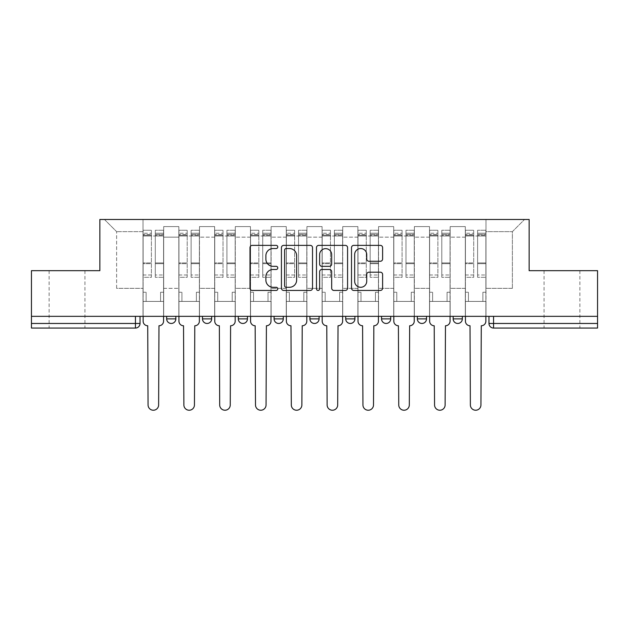 <?xml version="1.0" encoding="UTF-8"?>
<svg xmlns="http://www.w3.org/2000/svg" width="629" height="629" viewBox="0 0 629 629"><rect width="100%" height="100%" fill="white"/><g stroke="black" fill="none" stroke-linecap="round" stroke-linejoin="round"><path stroke-width="0.47" stroke-dasharray="3.15 2.36" d="M277.774 246.953A1.58 1.58 0 0 0 276.194 245.373L252.253 245.373A2.257 2.257 0 0 0 249.996 247.629L249.996 288.184A2.257 2.257 0 0 0 252.253 290.441L276.194 290.441A1.58 1.58 0 0 0 277.774 288.86A1.58 1.58 0 0 0 276.194 287.288L273.096 287.288A7.21 7.21 0 0 1 265.886 280.078L265.886 276.697A7.21 7.21 0 0 1 273.096 269.487L276.194 269.487A1.58 1.58 0 0 0 277.774 267.907A1.58 1.58 0 0 0 276.194 266.334L273.096 266.334A7.21 7.21 0 0 1 265.886 259.117L265.886 255.744A7.21 7.21 0 0 1 273.096 248.534L276.194 248.534A1.58 1.58 0 0 0 277.774 246.953M561.964 328.055L579.875 328.055L561.964 328.055M561.964 270.667L579.875 270.667L561.964 270.667M67.036 328.055L49.125 328.055L67.036 328.055M67.036 270.667L49.125 270.667L67.036 270.667M453.155 316.348L462.339 316.348L453.155 316.348L453.155 318.872A4.592 4.592 0 0 0 457.747 323.463A4.592 4.592 0 0 0 462.339 318.872L453.155 318.872M417.341 316.348L426.525 316.348L426.525 318.872A4.592 4.592 0 0 1 421.933 323.463A4.592 4.592 0 0 1 417.341 318.872L417.341 316.348L426.525 316.348M381.536 316.348L390.711 316.348L390.711 318.872A4.592 4.592 0 0 1 386.12 323.463A4.592 4.592 0 0 1 381.536 318.872L381.536 316.348L390.711 316.348M354.905 316.348L345.722 316.348L354.905 316.348L354.905 318.872L345.722 318.872A4.592 4.592 0 0 0 350.314 323.463M345.722 316.348L345.722 318.872M319.092 316.348L309.908 316.348L319.092 316.348L319.092 318.872A4.592 4.592 0 0 1 314.5 323.463A4.592 4.592 0 0 0 319.092 318.872L309.908 318.872M274.095 316.348L283.278 316.348L274.095 316.348L274.095 318.872A4.592 4.592 0 0 0 278.686 323.463M238.289 316.348L247.464 316.348L238.289 316.348M202.475 316.348L211.659 316.348L202.475 316.348M166.661 316.348L175.845 316.348L166.661 316.348M488.969 316.348L488.969 323.463A4.592 4.592 0 0 0 493.561 328.055L597.55 328.055L597.55 323.463L488.969 323.463A4.592 4.592 0 0 0 493.561 328.055L493.561 316.348L488.969 316.348L597.55 316.348L597.55 323.463M597.55 316.348L31.45 316.348L31.45 270.667L99.862 270.667L99.862 219.474L529.138 219.474L529.138 270.667L597.55 270.667L597.55 316.348L493.561 316.348M140.031 316.348L140.031 323.463L31.45 323.463L31.45 328.055L135.439 328.055L135.439 316.348L140.031 316.348L31.45 316.348L31.45 323.463M163.682 237.149L163.682 288.341L163.682 237.149L178.833 237.149L178.833 226.589L178.833 288.341L178.833 237.149L163.682 237.149M163.682 316.348L163.682 226.589L178.833 226.589L163.682 226.589L163.682 316.348L163.682 301.425L143.019 301.425L163.682 301.425L163.682 316.348L143.019 316.348L143.019 219.474L485.981 219.474L104.453 219.474L143.019 219.474L143.019 288.341L143.019 231.637L116.617 231.637L143.019 231.637L143.019 219.474L143.019 316.348L143.019 301.425L143.019 316.348L163.682 316.348M178.833 316.348L178.833 226.589L163.682 226.589L178.833 226.589L178.833 316.348L178.833 301.425L199.487 301.425L178.833 301.425L178.833 316.348L199.487 316.348L199.487 226.589L199.487 237.149L199.487 226.589L214.638 226.589L214.638 237.149L214.638 226.589L199.487 226.589L199.487 316.348L199.487 301.425L199.487 316.348L178.833 316.348M199.487 288.341L199.487 237.149L199.487 288.341L214.638 288.341L214.638 237.149L214.638 288.341L199.487 288.341M214.638 316.348L214.638 226.589L199.487 226.589L214.638 226.589L214.638 316.348L214.638 301.425L235.301 301.425L214.638 301.425L214.638 316.348L235.301 316.348L235.301 226.589L235.301 237.149L235.301 226.589L250.452 226.589L250.452 237.149L250.452 226.589L235.301 226.589L235.301 316.348L235.301 301.425L235.301 316.348L214.638 316.348M235.301 288.341L235.301 237.149L235.301 288.341L250.452 288.341L250.452 237.149L250.452 288.341L235.301 288.341M250.452 316.348L250.452 226.589L235.301 226.589L250.452 226.589L250.452 316.348L250.452 301.425L271.115 301.425L250.452 301.425L250.452 316.348L271.115 316.348L271.115 226.589L271.115 237.149L271.115 226.589L286.266 226.589L286.266 237.149L286.266 226.589L271.115 226.589L271.115 316.348L271.115 301.425L271.115 316.348L250.452 316.348M271.115 288.341L271.115 237.149L271.115 288.341L286.266 288.341L286.266 237.149L286.266 288.341L271.115 288.341M286.266 316.348L286.266 226.589L271.115 226.589L286.266 226.589L286.266 316.348L286.266 301.425L306.921 301.425L286.266 301.425L286.266 316.348L306.921 316.348L306.921 226.589L306.921 237.149L306.921 226.589L322.079 226.589L322.079 237.149L322.079 226.589L306.921 226.589L306.921 316.348L306.921 301.425L306.921 316.348L286.266 316.348M306.921 288.341L306.921 237.149L306.921 288.341L322.079 288.341L322.079 237.149L322.079 288.341L306.921 288.341M322.079 316.348L322.079 226.589L306.921 226.589L322.079 226.589L322.079 316.348L322.079 301.425L342.734 301.425L322.079 301.425L322.079 316.348L342.734 316.348L342.734 226.589L342.734 237.149L342.734 226.589L357.885 226.589L357.885 237.149L357.885 226.589L342.734 226.589L342.734 316.348L342.734 301.425L342.734 316.348L322.079 316.348M342.734 288.341L342.734 237.149L342.734 288.341L357.885 288.341L357.885 237.149L357.885 288.341L342.734 288.341M357.885 316.348L357.885 226.589L342.734 226.589L357.885 226.589L357.885 316.348L357.885 301.425L378.548 301.425L357.885 301.425L357.885 316.348L378.548 316.348L378.548 226.589L378.548 237.149L378.548 226.589L393.699 226.589L393.699 237.149L393.699 226.589L378.548 226.589L378.548 316.348L378.548 301.425L378.548 316.348L357.885 316.348M378.548 288.341L378.548 237.149L378.548 288.341L393.699 288.341L393.699 237.149L393.699 288.341L378.548 288.341M393.699 316.348L393.699 226.589L378.548 226.589L393.699 226.589L393.699 316.348L393.699 301.425L414.362 301.425L393.699 301.425L393.699 316.348L414.362 316.348L414.362 226.589L414.362 237.149L414.362 226.589L429.513 226.589L429.513 237.149L429.513 226.589L414.362 226.589L414.362 316.348L414.362 301.425L414.362 316.348L393.699 316.348M414.362 288.341L414.362 237.149L414.362 288.341L429.513 288.341L429.513 237.149L429.513 288.341L414.362 288.341M429.513 316.348L429.513 226.589L414.362 226.589L429.513 226.589L429.513 316.348L429.513 301.425L450.167 301.425L429.513 301.425L429.513 316.348L450.167 316.348L450.167 226.589L450.167 237.149L450.167 226.589L465.318 226.589L465.318 237.149L465.318 226.589L450.167 226.589L450.167 316.348L450.167 301.425L450.167 316.348L429.513 316.348M450.167 288.341L450.167 237.149L450.167 288.341L465.318 288.341L465.318 237.149L465.318 288.341L450.167 288.341M465.318 316.348L465.318 226.589L450.167 226.589L465.318 226.589L465.318 316.348L465.318 301.425L485.981 301.425L465.318 301.425L465.318 316.348L485.981 316.348L485.981 219.474L524.547 219.474L485.981 219.474L485.981 231.637L512.383 231.637L485.981 231.637L485.981 288.341L485.981 219.474L485.981 316.348L465.318 316.348L485.981 316.348L485.981 301.425L485.981 316.348L465.318 316.348M163.682 288.341L178.833 288.341L163.682 288.341M116.617 288.341L116.617 231.637L116.617 288.341L143.019 288.341L116.617 288.341M512.383 288.341L512.383 231.637L524.547 219.474L512.383 231.637L512.383 288.341L485.981 288.341L512.383 288.341M31.45 316.348L135.439 316.348M247.464 318.872A4.592 4.592 0 0 1 242.88 323.463A4.592 4.592 0 0 1 238.289 318.872L247.464 318.872A4.592 4.592 0 0 1 242.88 323.463M104.453 219.474L116.617 231.637L104.453 219.474M312.527 288.184L312.527 247.629A2.257 2.257 0 0 0 310.278 245.373L283.687 245.373A2.257 2.257 0 0 0 281.43 247.629L281.43 288.184A2.257 2.257 0 0 0 283.687 290.441L310.278 290.441A2.257 2.257 0 0 0 312.527 288.184M286.164 248.534A1.58 1.58 0 0 0 284.591 250.106L284.591 285.708A1.58 1.58 0 0 0 286.164 287.288L289.434 287.288A7.21 7.21 0 0 0 296.644 280.078L296.644 255.744A7.21 7.21 0 0 0 289.434 248.534L286.164 248.534M318.722 245.373L345.313 245.373A2.257 2.257 0 0 1 347.57 247.629L347.57 288.184A2.257 2.257 0 0 1 345.313 290.441L333.936 290.441A2.257 2.257 0 0 1 331.68 288.184L331.68 271.736A2.257 2.257 0 0 0 329.431 269.487L321.883 269.487A2.257 2.257 0 0 0 319.626 271.736L319.626 288.86A1.58 1.58 0 0 1 318.046 290.441A1.58 1.58 0 0 1 316.473 288.86L316.473 247.629A2.257 2.257 0 0 1 318.722 245.373M331.68 254.666A6.031 6.031 0 0 0 325.657 248.644A6.031 6.031 0 0 0 319.626 254.666L319.626 264.078A2.257 2.257 0 0 0 321.883 266.334L329.431 266.334A2.257 2.257 0 0 0 331.68 264.078L331.68 254.666M368.971 261.263L380.356 261.263A2.257 2.257 0 0 0 382.605 259.006L382.605 247.629A2.257 2.257 0 0 0 380.356 245.373L353.765 245.373A2.257 2.257 0 0 0 351.509 247.629L351.509 288.184A2.257 2.257 0 0 0 353.765 290.441L380.356 290.441A2.257 2.257 0 0 0 382.605 288.184L382.605 274.441A2.257 2.257 0 0 0 380.356 272.192L368.971 272.192A2.257 2.257 0 0 0 366.723 274.441L366.723 281.257A6.031 6.031 0 0 1 360.692 287.288A6.031 6.031 0 0 1 354.662 281.257L354.662 254.556A6.031 6.031 0 0 1 360.692 248.534A6.031 6.031 0 0 1 366.723 254.556L366.723 259.006A2.257 2.257 0 0 0 368.971 261.263M163.564 321.167L163.564 301.425L160.576 301.425L160.576 292.241L160.576 301.425L160.576 292.241L160.576 301.425L163.564 301.425L163.564 292.241L160.576 292.241L163.564 292.241L160.576 292.241L163.564 292.241L163.564 236.001L163.564 316.348L163.564 301.425L160.576 301.425L163.564 301.425L163.564 233.241L163.564 274.983L155.3 274.983L163.564 274.983L163.564 277.318L163.564 230.261L163.564 321.167A4.592 4.592 0 0 1 158.972 325.759A4.592 4.592 0 0 0 163.564 321.167A4.592 4.592 0 0 1 158.972 325.759L158.626 404.958A5.284 5.284 0 0 1 153.35 410.234A5.284 5.284 0 0 1 148.067 404.958A5.284 5.284 0 0 0 153.35 410.234A5.284 5.284 0 0 0 158.626 404.958A5.284 5.284 0 0 1 153.35 410.234A5.284 5.284 0 0 1 148.067 404.958L147.721 325.759A4.592 4.592 0 0 1 143.129 321.167A4.592 4.592 0 0 0 147.721 325.759A4.592 4.592 0 0 1 143.129 321.167L143.129 301.425L146.117 301.425L143.129 301.425L143.129 316.348L143.129 233.241L143.129 274.983L151.392 274.983L151.392 263.693L143.129 263.693L143.129 277.318L151.392 277.318L151.392 230.261L151.392 236.001L155.3 236.001L143.129 236.001L143.129 321.167M155.3 235.277L155.3 233.241L155.3 236.001L163.564 236.001L163.564 233.241L163.564 277.318L155.3 277.318L163.564 277.318L163.564 230.261L163.564 236.001L155.3 236.001L163.564 236.001L155.3 236.001L155.3 230.261L155.3 236.001L155.3 233.241L163.564 233.241L155.3 233.241L155.3 263.693L163.564 263.693L155.3 263.693L155.3 277.318L155.3 230.261L163.564 230.261L155.3 230.261L155.3 234.491L163.564 234.491L155.3 234.491L155.3 262.906L163.564 262.906L155.3 262.906L155.3 277.318L155.3 235.277L163.564 235.277L155.3 235.277M143.129 292.241L143.129 233.241L143.129 263.693L151.392 263.693L151.392 233.241L151.392 236.001L143.129 236.001L151.392 236.001L151.392 233.241L143.129 233.241L151.392 233.241L151.392 277.318L143.129 277.318L143.129 230.261L143.129 236.001L151.392 236.001L151.392 230.261L143.129 230.261L143.129 301.425L146.117 301.425L146.117 292.241L143.129 292.241L146.117 292.241L143.129 292.241L146.117 292.241L146.117 301.425L146.117 292.241L146.117 301.425L143.129 301.425L143.129 292.241M148.067 404.958L147.721 325.759M151.392 274.983L143.129 274.983L143.129 277.318L143.129 230.261L151.392 230.261L151.392 234.491L143.129 234.491L151.392 234.491L151.392 262.906L143.129 262.906L151.392 262.906L151.392 274.983M158.972 325.759L158.626 404.958M199.377 321.167L199.377 301.425L196.39 301.425L196.39 292.241L196.39 301.425L196.39 292.241L196.39 301.425L199.377 301.425L199.377 292.241L196.39 292.241L199.377 292.241L196.39 292.241L199.377 292.241L199.377 236.001L199.377 316.348L199.377 301.425L196.39 301.425L199.377 301.425L199.377 233.241L199.377 274.983L191.114 274.983L199.377 274.983L199.377 277.318L199.377 230.261L199.377 321.167A4.592 4.592 0 0 1 194.786 325.759A4.592 4.592 0 0 0 199.377 321.167A4.592 4.592 0 0 1 194.786 325.759L194.44 404.958A5.284 5.284 0 0 1 189.156 410.234A5.284 5.284 0 0 1 183.88 404.958A5.284 5.284 0 0 0 189.156 410.234A5.284 5.284 0 0 0 194.44 404.958A5.284 5.284 0 0 1 189.156 410.234A5.284 5.284 0 0 1 183.88 404.958L183.534 325.759A4.592 4.592 0 0 1 178.943 321.167A4.592 4.592 0 0 0 183.534 325.759A4.592 4.592 0 0 1 178.943 321.167L178.943 301.425L181.93 301.425L178.943 301.425L178.943 316.348L178.943 233.241L178.943 274.983L187.206 274.983L187.206 263.693L178.943 263.693L178.943 277.318L187.206 277.318L187.206 230.261L187.206 236.001L191.114 236.001L178.943 236.001L178.943 321.167M191.114 235.277L191.114 233.241L191.114 236.001L199.377 236.001L199.377 233.241L199.377 277.318L191.114 277.318L199.377 277.318L199.377 230.261L199.377 236.001L191.114 236.001L199.377 236.001L191.114 236.001L191.114 230.261L191.114 236.001L191.114 233.241L199.377 233.241L191.114 233.241L191.114 263.693L199.377 263.693L191.114 263.693L191.114 277.318L191.114 230.261L199.377 230.261L191.114 230.261L191.114 234.491L199.377 234.491L191.114 234.491L191.114 262.906L199.377 262.906L191.114 262.906L191.114 277.318L191.114 235.277L199.377 235.277L191.114 235.277M178.943 292.241L178.943 233.241L178.943 263.693L187.206 263.693L187.206 233.241L187.206 236.001L178.943 236.001L187.206 236.001L187.206 233.241L178.943 233.241L187.206 233.241L187.206 277.318L178.943 277.318L178.943 230.261L178.943 236.001L187.206 236.001L187.206 230.261L178.943 230.261L178.943 301.425L181.93 301.425L181.93 292.241L178.943 292.241L181.93 292.241L178.943 292.241L181.93 292.241L181.93 301.425L181.93 292.241L181.93 301.425L178.943 301.425L178.943 292.241M235.183 321.167L235.183 301.425L232.203 301.425L232.203 292.241L232.203 301.425L232.203 292.241L232.203 301.425L235.183 301.425L235.183 292.241L232.203 292.241L235.183 292.241L232.203 292.241L235.183 292.241L235.183 236.001L235.183 316.348L235.183 301.425L232.203 301.425L235.183 301.425L235.183 233.241L235.183 274.983L226.92 274.983L235.183 274.983L235.183 277.318L235.183 230.261L235.183 321.167A4.592 4.592 0 0 1 230.591 325.759A4.592 4.592 0 0 0 235.183 321.167A4.592 4.592 0 0 1 230.591 325.759L230.253 404.958A5.284 5.284 0 0 1 224.97 410.234A5.284 5.284 0 0 1 219.694 404.958A5.284 5.284 0 0 0 224.97 410.234A5.284 5.284 0 0 0 230.253 404.958A5.284 5.284 0 0 1 224.97 410.234A5.284 5.284 0 0 1 219.694 404.958L219.348 325.759A4.592 4.592 0 0 1 214.756 321.167A4.592 4.592 0 0 0 219.348 325.759A4.592 4.592 0 0 1 214.756 321.167L214.756 301.425L217.736 301.425L214.756 301.425L214.756 316.348L214.756 233.241L214.756 274.983L223.02 274.983L223.02 263.693L214.756 263.693L214.756 277.318L223.02 277.318L223.02 230.261L223.02 236.001L226.92 236.001L214.756 236.001L214.756 321.167M226.92 235.277L226.92 233.241L226.92 236.001L235.183 236.001L235.183 233.241L235.183 277.318L226.92 277.318L235.183 277.318L235.183 230.261L235.183 236.001L226.92 236.001L235.183 236.001L226.92 236.001L226.92 230.261L226.92 236.001L226.92 233.241L235.183 233.241L226.92 233.241L226.92 263.693L235.183 263.693L226.92 263.693L226.92 277.318L226.92 230.261L235.183 230.261L226.92 230.261L226.92 234.491L235.183 234.491L226.92 234.491L226.92 262.906L235.183 262.906L226.92 262.906L226.92 277.318L226.92 235.277L235.183 235.277L226.92 235.277M214.756 292.241L214.756 233.241L214.756 263.693L223.02 263.693L223.02 233.241L223.02 236.001L214.756 236.001L223.02 236.001L223.02 233.241L214.756 233.241L223.02 233.241L223.02 277.318L214.756 277.318L214.756 230.261L214.756 236.001L223.02 236.001L223.02 230.261L214.756 230.261L214.756 301.425L217.736 301.425L217.736 292.241L214.756 292.241L217.736 292.241L214.756 292.241L217.736 292.241L217.736 301.425L217.736 292.241L217.736 301.425L214.756 301.425L214.756 292.241M183.88 404.958L183.534 325.759M187.206 274.983L178.943 274.983L178.943 277.318L178.943 230.261L187.206 230.261L187.206 234.491L178.943 234.491L187.206 234.491L187.206 262.906L178.943 262.906L187.206 262.906L187.206 274.983M194.786 325.759L194.44 404.958M219.694 404.958L219.348 325.759M223.02 274.983L214.756 274.983L214.756 277.318L214.756 230.261L223.02 230.261L223.02 234.491L214.756 234.491L223.02 234.491L223.02 262.906L214.756 262.906L223.02 262.906L223.02 274.983M230.591 325.759L230.253 404.958M270.997 321.167L270.997 301.425L268.017 301.425L268.017 292.241L268.017 301.425L268.017 292.241L268.017 301.425L270.997 301.425L270.997 292.241L268.017 292.241L270.997 292.241L268.017 292.241L270.997 292.241L270.997 236.001L270.997 316.348L270.997 301.425L268.017 301.425L270.997 301.425L270.997 233.241L270.997 274.983L262.733 274.983L270.997 274.983L270.997 277.318L270.997 230.261L270.997 321.167A4.592 4.592 0 0 1 266.405 325.759A4.592 4.592 0 0 0 270.997 321.167A4.592 4.592 0 0 1 266.405 325.759L266.059 404.958A5.284 5.284 0 0 1 260.783 410.234A5.284 5.284 0 0 1 255.5 404.958A5.284 5.284 0 0 0 260.783 410.234A5.284 5.284 0 0 0 266.059 404.958A5.284 5.284 0 0 1 260.783 410.234A5.284 5.284 0 0 1 255.5 404.958L255.162 325.759A4.592 4.592 0 0 1 250.57 321.167A4.592 4.592 0 0 0 255.162 325.759A4.592 4.592 0 0 1 250.57 321.167L250.57 301.425L253.55 301.425L250.57 301.425L250.57 316.348L250.57 233.241L250.57 274.983L258.834 274.983L258.834 263.693L250.57 263.693L250.57 277.318L258.834 277.318L258.834 230.261L258.834 236.001L262.733 236.001L250.57 236.001L250.57 321.167M262.733 235.277L262.733 233.241L262.733 236.001L270.997 236.001L270.997 233.241L270.997 277.318L262.733 277.318L270.997 277.318L270.997 230.261L270.997 236.001L262.733 236.001L270.997 236.001L262.733 236.001L262.733 230.261L262.733 236.001L262.733 233.241L270.997 233.241L262.733 233.241L262.733 263.693L270.997 263.693L262.733 263.693L262.733 277.318L262.733 230.261L270.997 230.261L262.733 230.261L262.733 234.491L270.997 234.491L262.733 234.491L262.733 262.906L270.997 262.906L262.733 262.906L262.733 277.318L262.733 235.277L270.997 235.277L262.733 235.277M250.57 292.241L250.57 233.241L250.57 263.693L258.834 263.693L258.834 233.241L258.834 236.001L250.57 236.001L258.834 236.001L258.834 233.241L250.57 233.241L258.834 233.241L258.834 277.318L250.57 277.318L250.57 230.261L250.57 236.001L258.834 236.001L258.834 230.261L250.57 230.261L250.57 301.425L253.55 301.425L253.55 292.241L250.57 292.241L253.55 292.241L250.57 292.241L253.55 292.241L253.55 301.425L253.55 292.241L253.55 301.425L250.57 301.425L250.57 292.241M306.81 321.167L306.81 301.425L303.823 301.425L303.823 292.241L303.823 301.425L303.823 292.241L303.823 301.425L306.81 301.425L306.81 292.241L303.823 292.241L306.81 292.241L303.823 292.241L306.81 292.241L306.81 236.001L306.81 316.348L306.81 301.425L303.823 301.425L306.81 301.425L306.81 233.241L306.81 274.983L298.547 274.983L306.81 274.983L306.81 277.318L306.81 230.261L306.81 321.167A4.592 4.592 0 0 1 302.219 325.759A4.592 4.592 0 0 0 306.81 321.167A4.592 4.592 0 0 1 302.219 325.759L301.873 404.958A5.284 5.284 0 0 1 296.597 410.234A5.284 5.284 0 0 1 291.313 404.958A5.284 5.284 0 0 0 296.597 410.234A5.284 5.284 0 0 0 301.873 404.958A5.284 5.284 0 0 1 296.597 410.234A5.284 5.284 0 0 1 291.313 404.958L290.968 325.759A4.592 4.592 0 0 1 286.376 321.167A4.592 4.592 0 0 0 290.968 325.759A4.592 4.592 0 0 1 286.376 321.167L286.376 301.425L289.364 301.425L286.376 301.425L286.376 316.348L286.376 233.241L286.376 274.983L294.639 274.983L294.639 263.693L286.376 263.693L286.376 277.318L294.639 277.318L294.639 230.261L294.639 236.001L298.547 236.001L286.376 236.001L286.376 321.167M298.547 235.277L298.547 233.241L298.547 236.001L306.81 236.001L306.81 233.241L306.81 277.318L298.547 277.318L306.81 277.318L306.81 230.261L306.81 236.001L298.547 236.001L306.81 236.001L298.547 236.001L298.547 230.261L298.547 236.001L298.547 233.241L306.81 233.241L298.547 233.241L298.547 263.693L306.81 263.693L298.547 263.693L298.547 277.318L298.547 230.261L306.81 230.261L298.547 230.261L298.547 234.491L306.81 234.491L298.547 234.491L298.547 262.906L306.81 262.906L298.547 262.906L298.547 277.318L298.547 235.277L306.81 235.277L298.547 235.277M286.376 292.241L286.376 233.241L286.376 263.693L294.639 263.693L294.639 233.241L294.639 236.001L286.376 236.001L294.639 236.001L294.639 233.241L286.376 233.241L294.639 233.241L294.639 277.318L286.376 277.318L286.376 230.261L286.376 236.001L294.639 236.001L294.639 230.261L286.376 230.261L286.376 301.425L289.364 301.425L289.364 292.241L286.376 292.241L289.364 292.241L286.376 292.241L289.364 292.241L289.364 301.425L289.364 292.241L289.364 301.425L286.376 301.425L286.376 292.241M342.624 321.167L342.624 301.425L339.636 301.425L339.636 292.241L339.636 301.425L339.636 292.241L339.636 301.425L342.624 301.425L342.624 292.241L339.636 292.241L342.624 292.241L339.636 292.241L342.624 292.241L342.624 236.001L342.624 316.348L342.624 301.425L339.636 301.425L342.624 301.425L342.624 233.241L342.624 274.983L334.361 274.983L342.624 274.983L342.624 277.318L342.624 230.261L342.624 321.167A4.592 4.592 0 0 1 338.032 325.759A4.592 4.592 0 0 0 342.624 321.167A4.592 4.592 0 0 1 338.032 325.759L337.687 404.958A5.284 5.284 0 0 1 332.403 410.234A5.284 5.284 0 0 1 327.127 404.958A5.284 5.284 0 0 0 332.403 410.234A5.284 5.284 0 0 0 337.687 404.958A5.284 5.284 0 0 1 332.403 410.234A5.284 5.284 0 0 1 327.127 404.958L326.781 325.759A4.592 4.592 0 0 1 322.19 321.167A4.592 4.592 0 0 0 326.781 325.759A4.592 4.592 0 0 1 322.19 321.167L322.19 301.425L325.177 301.425L322.19 301.425L322.19 316.348L322.19 233.241L322.19 274.983L330.453 274.983L330.453 263.693L322.19 263.693L322.19 277.318L330.453 277.318L330.453 230.261L330.453 236.001L334.361 236.001L322.19 236.001L322.19 321.167M334.361 235.277L334.361 233.241L334.361 236.001L342.624 236.001L342.624 233.241L342.624 277.318L334.361 277.318L342.624 277.318L342.624 230.261L342.624 236.001L334.361 236.001L342.624 236.001L334.361 236.001L334.361 230.261L334.361 236.001L334.361 233.241L342.624 233.241L334.361 233.241L334.361 263.693L342.624 263.693L334.361 263.693L334.361 277.318L334.361 230.261L342.624 230.261L334.361 230.261L334.361 234.491L342.624 234.491L334.361 234.491L334.361 262.906L342.624 262.906L334.361 262.906L334.361 277.318L334.361 235.277L342.624 235.277L334.361 235.277M322.19 292.241L322.19 233.241L322.19 263.693L330.453 263.693L330.453 233.241L330.453 236.001L322.19 236.001L330.453 236.001L330.453 233.241L322.19 233.241L330.453 233.241L330.453 277.318L322.19 277.318L322.19 230.261L322.19 236.001L330.453 236.001L330.453 230.261L322.19 230.261L322.19 301.425L325.177 301.425L325.177 292.241L322.19 292.241L325.177 292.241L322.19 292.241L325.177 292.241L325.177 301.425L325.177 292.241L325.177 301.425L322.19 301.425L322.19 292.241M255.5 404.958L255.162 325.759M258.834 274.983L250.57 274.983L250.57 277.318L250.57 230.261L258.834 230.261L258.834 234.491L250.57 234.491L258.834 234.491L258.834 262.906L250.57 262.906L258.834 262.906L258.834 274.983M266.405 325.759L266.059 404.958M291.313 404.958L290.968 325.759M294.639 274.983L286.376 274.983L286.376 277.318L286.376 230.261L294.639 230.261L294.639 234.491L286.376 234.491L294.639 234.491L294.639 262.906L286.376 262.906L294.639 262.906L294.639 274.983M302.219 325.759L301.873 404.958M327.127 404.958L326.781 325.759M330.453 274.983L322.19 274.983L322.19 277.318L322.19 230.261L330.453 230.261L330.453 234.491L322.19 234.491L330.453 234.491L330.453 262.906L322.19 262.906L330.453 262.906L330.453 274.983M338.032 325.759L337.687 404.958M378.43 321.167L378.43 301.425L375.45 301.425L375.45 292.241L375.45 301.425L375.45 292.241L375.45 301.425L378.43 301.425L378.43 292.241L375.45 292.241L378.43 292.241L375.45 292.241L378.43 292.241L378.43 236.001L378.43 316.348L378.43 301.425L375.45 301.425L378.43 301.425L378.43 233.241L378.43 274.983L370.166 274.983L378.43 274.983L378.43 277.318L378.43 230.261L378.43 321.167A4.592 4.592 0 0 1 373.838 325.759A4.592 4.592 0 0 0 378.43 321.167A4.592 4.592 0 0 1 373.838 325.759L373.5 404.958A5.284 5.284 0 0 1 368.217 410.234A5.284 5.284 0 0 1 362.941 404.958A5.284 5.284 0 0 0 368.217 410.234A5.284 5.284 0 0 0 373.5 404.958A5.284 5.284 0 0 1 368.217 410.234A5.284 5.284 0 0 1 362.941 404.958L362.595 325.759A4.592 4.592 0 0 1 358.003 321.167A4.592 4.592 0 0 0 362.595 325.759A4.592 4.592 0 0 1 358.003 321.167L358.003 301.425L360.983 301.425L358.003 301.425L358.003 316.348L358.003 233.241L358.003 274.983L366.267 274.983L366.267 263.693L358.003 263.693L358.003 277.318L366.267 277.318L366.267 230.261L366.267 236.001L370.166 236.001L358.003 236.001L358.003 321.167M370.166 235.277L370.166 233.241L370.166 236.001L378.43 236.001L378.43 233.241L378.43 277.318L370.166 277.318L378.43 277.318L378.43 230.261L378.43 236.001L370.166 236.001L378.43 236.001L370.166 236.001L370.166 230.261L370.166 236.001L370.166 233.241L378.43 233.241L370.166 233.241L370.166 263.693L378.43 263.693L370.166 263.693L370.166 277.318L370.166 230.261L378.43 230.261L370.166 230.261L370.166 234.491L378.43 234.491L370.166 234.491L370.166 262.906L378.43 262.906L370.166 262.906L370.166 277.318L370.166 235.277L378.43 235.277L370.166 235.277M358.003 292.241L358.003 233.241L358.003 263.693L366.267 263.693L366.267 233.241L366.267 236.001L358.003 236.001L366.267 236.001L366.267 233.241L358.003 233.241L366.267 233.241L366.267 277.318L358.003 277.318L358.003 230.261L358.003 236.001L366.267 236.001L366.267 230.261L358.003 230.261L358.003 301.425L360.983 301.425L360.983 292.241L358.003 292.241L360.983 292.241L358.003 292.241L360.983 292.241L360.983 301.425L360.983 292.241L360.983 301.425L358.003 301.425L358.003 292.241M362.941 404.958L362.595 325.759M366.267 274.983L358.003 274.983L358.003 277.318L358.003 230.261L366.267 230.261L366.267 234.491L358.003 234.491L366.267 234.491L366.267 262.906L358.003 262.906L366.267 262.906L366.267 274.983M373.838 325.759L373.5 404.958M414.244 321.167L414.244 301.425L411.264 301.425L411.264 292.241L411.264 301.425L411.264 292.241L411.264 301.425L414.244 301.425L414.244 292.241L411.264 292.241L414.244 292.241L411.264 292.241L414.244 292.241L414.244 236.001L414.244 316.348L414.244 301.425L411.264 301.425L414.244 301.425L414.244 233.241L414.244 274.983L405.98 274.983L414.244 274.983L414.244 277.318L414.244 230.261L414.244 321.167A4.592 4.592 0 0 1 409.652 325.759A4.592 4.592 0 0 0 414.244 321.167A4.592 4.592 0 0 1 409.652 325.759L409.306 404.958A5.284 5.284 0 0 1 404.03 410.234A5.284 5.284 0 0 1 398.747 404.958A5.284 5.284 0 0 0 404.03 410.234A5.284 5.284 0 0 0 409.306 404.958A5.284 5.284 0 0 1 404.03 410.234A5.284 5.284 0 0 1 398.747 404.958L398.409 325.759A4.592 4.592 0 0 1 393.817 321.167A4.592 4.592 0 0 0 398.409 325.759A4.592 4.592 0 0 1 393.817 321.167L393.817 301.425L396.797 301.425L393.817 301.425L393.817 316.348L393.817 233.241L393.817 274.983L402.08 274.983L402.08 263.693L393.817 263.693L393.817 277.318L402.08 277.318L402.08 230.261L402.08 236.001L405.98 236.001L393.817 236.001L393.817 321.167M405.98 235.277L405.98 233.241L405.98 236.001L414.244 236.001L414.244 233.241L414.244 277.318L405.98 277.318L414.244 277.318L414.244 230.261L414.244 236.001L405.98 236.001L414.244 236.001L405.98 236.001L405.98 230.261L405.98 236.001L405.98 233.241L414.244 233.241L405.98 233.241L405.98 263.693L414.244 263.693L405.98 263.693L405.98 277.318L405.98 230.261L414.244 230.261L405.98 230.261L405.98 234.491L414.244 234.491L405.98 234.491L405.98 262.906L414.244 262.906L405.98 262.906L405.98 277.318L405.98 235.277L414.244 235.277L405.98 235.277M393.817 292.241L393.817 233.241L393.817 263.693L402.08 263.693L402.08 233.241L402.08 236.001L393.817 236.001L402.08 236.001L402.08 233.241L393.817 233.241L402.08 233.241L402.08 277.318L393.817 277.318L393.817 230.261L393.817 236.001L402.08 236.001L402.08 230.261L393.817 230.261L393.817 301.425L396.797 301.425L396.797 292.241L393.817 292.241L396.797 292.241L393.817 292.241L396.797 292.241L396.797 301.425L396.797 292.241L396.797 301.425L393.817 301.425L393.817 292.241M398.747 404.958L398.409 325.759M402.08 274.983L393.817 274.983L393.817 277.318L393.817 230.261L402.08 230.261L402.08 234.491L393.817 234.491L402.08 234.491L402.08 262.906L393.817 262.906L402.08 262.906L402.08 274.983M409.652 325.759L409.306 404.958M450.057 321.167L450.057 301.425L447.07 301.425L447.07 292.241L447.07 301.425L447.07 292.241L447.07 301.425L450.057 301.425L450.057 292.241L447.07 292.241L450.057 292.241L447.07 292.241L450.057 292.241L450.057 236.001L450.057 316.348L450.057 301.425L447.07 301.425L450.057 301.425L450.057 233.241L450.057 274.983L441.794 274.983L450.057 274.983L450.057 277.318L450.057 230.261L450.057 321.167A4.592 4.592 0 0 1 445.466 325.759A4.592 4.592 0 0 0 450.057 321.167A4.592 4.592 0 0 1 445.466 325.759L445.12 404.958A5.284 5.284 0 0 1 439.844 410.234A5.284 5.284 0 0 1 434.56 404.958A5.284 5.284 0 0 0 439.844 410.234A5.284 5.284 0 0 0 445.12 404.958A5.284 5.284 0 0 1 439.844 410.234A5.284 5.284 0 0 1 434.56 404.958L434.214 325.759A4.592 4.592 0 0 1 429.623 321.167A4.592 4.592 0 0 0 434.214 325.759A4.592 4.592 0 0 1 429.623 321.167L429.623 301.425L432.61 301.425L429.623 301.425L429.623 316.348L429.623 233.241L429.623 274.983L437.886 274.983L437.886 263.693L429.623 263.693L429.623 277.318L437.886 277.318L437.886 230.261L437.886 236.001L441.794 236.001L429.623 236.001L429.623 321.167M441.794 235.277L441.794 233.241L441.794 236.001L450.057 236.001L450.057 233.241L450.057 277.318L441.794 277.318L450.057 277.318L450.057 230.261L450.057 236.001L441.794 236.001L450.057 236.001L441.794 236.001L441.794 230.261L441.794 236.001L441.794 233.241L450.057 233.241L441.794 233.241L441.794 263.693L450.057 263.693L441.794 263.693L441.794 277.318L441.794 230.261L450.057 230.261L441.794 230.261L441.794 234.491L450.057 234.491L441.794 234.491L441.794 262.906L450.057 262.906L441.794 262.906L441.794 277.318L441.794 235.277L450.057 235.277L441.794 235.277M429.623 292.241L429.623 233.241L429.623 263.693L437.886 263.693L437.886 233.241L437.886 236.001L429.623 236.001L437.886 236.001L437.886 233.241L429.623 233.241L437.886 233.241L437.886 277.318L429.623 277.318L429.623 230.261L429.623 236.001L437.886 236.001L437.886 230.261L429.623 230.261L429.623 301.425L432.61 301.425L432.61 292.241L429.623 292.241L432.61 292.241L429.623 292.241L432.61 292.241L432.61 301.425L432.61 292.241L432.61 301.425L429.623 301.425L429.623 292.241M434.56 404.958L434.214 325.759M437.886 274.983L429.623 274.983L429.623 277.318L429.623 230.261L437.886 230.261L437.886 234.491L429.623 234.491L437.886 234.491L437.886 262.906L429.623 262.906L437.886 262.906L437.886 274.983M445.466 325.759L445.12 404.958M485.871 321.167L485.871 301.425L482.883 301.425L482.883 292.241L482.883 301.425L482.883 292.241L482.883 301.425L485.871 301.425L485.871 292.241L482.883 292.241L485.871 292.241L482.883 292.241L485.871 292.241L485.871 236.001L485.871 316.348L485.871 301.425L482.883 301.425L485.871 301.425L485.871 233.241L485.871 274.983L477.608 274.983L485.871 274.983L485.871 277.318L485.871 230.261L485.871 321.167A4.592 4.592 0 0 1 481.279 325.759A4.592 4.592 0 0 0 485.871 321.167A4.592 4.592 0 0 1 481.279 325.759L480.933 404.958A5.284 5.284 0 0 1 475.65 410.234A5.284 5.284 0 0 1 470.374 404.958A5.284 5.284 0 0 0 475.65 410.234A5.284 5.284 0 0 0 480.933 404.958A5.284 5.284 0 0 1 475.65 410.234A5.284 5.284 0 0 1 470.374 404.958L470.028 325.759A4.592 4.592 0 0 1 465.436 321.167A4.592 4.592 0 0 0 470.028 325.759A4.592 4.592 0 0 1 465.436 321.167L465.436 301.425L468.424 301.425L465.436 301.425L465.436 316.348L465.436 233.241L465.436 274.983L473.7 274.983L473.7 263.693L465.436 263.693L465.436 277.318L473.7 277.318L473.7 230.261L473.7 236.001L477.608 236.001L465.436 236.001L465.436 321.167M477.608 235.277L477.608 233.241L477.608 236.001L485.871 236.001L485.871 233.241L485.871 277.318L477.608 277.318L485.871 277.318L485.871 230.261L485.871 236.001L477.608 236.001L485.871 236.001L477.608 236.001L477.608 230.261L477.608 236.001L477.608 233.241L485.871 233.241L477.608 233.241L477.608 263.693L485.871 263.693L477.608 263.693L477.608 277.318L477.608 230.261L485.871 230.261L477.608 230.261L477.608 234.491L485.871 234.491L477.608 234.491L477.608 262.906L485.871 262.906L477.608 262.906L477.608 277.318L477.608 235.277L485.871 235.277L477.608 235.277M465.436 292.241L465.436 233.241L465.436 263.693L473.7 263.693L473.7 233.241L473.7 236.001L465.436 236.001L473.7 236.001L473.7 233.241L465.436 233.241L473.7 233.241L473.7 277.318L465.436 277.318L465.436 230.261L465.436 236.001L473.7 236.001L473.7 230.261L465.436 230.261L465.436 301.425L468.424 301.425L468.424 292.241L465.436 292.241L468.424 292.241L465.436 292.241L468.424 292.241L468.424 301.425L468.424 292.241L468.424 301.425L465.436 301.425L465.436 292.241M470.374 404.958L470.028 325.759M473.7 274.983L465.436 274.983L465.436 277.318L465.436 230.261L473.7 230.261L473.7 234.491L465.436 234.491L473.7 234.491L473.7 262.906L465.436 262.906L473.7 262.906L473.7 274.983M481.279 325.759L480.933 404.958M421.933 323.463A4.592 4.592 0 0 0 426.525 318.872L417.341 318.872M386.12 323.463A4.592 4.592 0 0 0 390.711 318.872L381.536 318.872M283.278 318.872L274.095 318.872M211.659 318.872L202.475 318.872M175.845 318.872L166.661 318.872M465.318 237.149L450.167 237.149L465.318 237.149M429.513 237.149L414.362 237.149L429.513 237.149M393.699 237.149L378.548 237.149L393.699 237.149M357.885 237.149L342.734 237.149L357.885 237.149M322.079 237.149L306.921 237.149L322.079 237.149M286.266 237.149L271.115 237.149L286.266 237.149M250.452 237.149L235.301 237.149L250.452 237.149M214.638 237.149L199.487 237.149L214.638 237.149M462.339 318.872A4.592 4.592 0 0 1 457.747 323.463M143.129 235.277L151.392 235.277L143.129 235.277M178.943 235.277L187.206 235.277L178.943 235.277M214.756 235.277L223.02 235.277L214.756 235.277M250.57 235.277L258.834 235.277L250.57 235.277M286.376 235.277L294.639 235.277L286.376 235.277M322.19 235.277L330.453 235.277L322.19 235.277M358.003 235.277L366.267 235.277L358.003 235.277M393.817 235.277L402.08 235.277L393.817 235.277M429.623 235.277L437.886 235.277L429.623 235.277M465.436 235.277L473.7 235.277L465.436 235.277M544.061 270.667L544.061 328.055M49.125 270.667L49.125 328.055M84.939 270.667L84.939 328.055M579.875 270.667L579.875 328.055"/><path stroke-width="0.94" d="M277.774 246.953A1.58 1.58 0 0 0 276.194 245.373L252.253 245.373A2.257 2.257 0 0 0 249.996 247.629L249.996 288.184A2.257 2.257 0 0 0 252.253 290.441L276.194 290.441A1.58 1.58 0 0 0 277.774 288.86A1.58 1.58 0 0 0 276.194 287.288L273.096 287.288A7.21 7.21 0 0 1 265.886 280.078L265.886 276.697A7.21 7.21 0 0 1 273.096 269.487L276.194 269.487A1.58 1.58 0 0 0 277.774 267.907A1.58 1.58 0 0 0 276.194 266.334L273.096 266.334A7.21 7.21 0 0 1 265.886 259.117L265.886 255.744A7.21 7.21 0 0 1 273.096 248.534L276.194 248.534A1.58 1.58 0 0 0 277.774 246.953M309.908 318.872L309.908 316.348L309.908 318.872A4.592 4.592 0 0 0 314.5 323.463A4.592 4.592 0 0 1 309.908 318.872L319.092 318.872A4.592 4.592 0 0 1 314.5 323.463M238.289 316.348L238.289 318.872L247.464 318.872A4.592 4.592 0 0 1 242.88 323.463A4.592 4.592 0 0 1 238.289 318.872L238.289 316.348M202.475 318.872L202.475 316.348L202.475 318.872A4.592 4.592 0 0 0 207.067 323.463A4.592 4.592 0 0 1 202.475 318.872L211.659 318.872A4.592 4.592 0 0 1 207.067 323.463A4.592 4.592 0 0 0 211.659 318.872A4.592 4.592 0 0 1 207.067 323.463M166.661 318.872L166.661 316.348L166.661 318.872A4.592 4.592 0 0 0 171.253 323.463A4.592 4.592 0 0 1 166.661 318.872L175.845 318.872A4.592 4.592 0 0 1 171.253 323.463A4.592 4.592 0 0 0 175.845 318.872A4.592 4.592 0 0 1 171.253 323.463M380.356 261.263A2.257 2.257 0 0 0 382.605 259.006L382.605 247.629A2.257 2.257 0 0 0 380.356 245.373L353.765 245.373A2.257 2.257 0 0 0 351.509 247.629L351.509 288.184A2.257 2.257 0 0 0 353.765 290.441L380.356 290.441A2.257 2.257 0 0 0 382.605 288.184L382.605 274.441A2.257 2.257 0 0 0 380.356 272.192L368.971 272.192A2.257 2.257 0 0 0 366.723 274.441L366.723 281.257A6.031 6.031 0 0 1 360.692 287.288A6.031 6.031 0 0 1 354.662 281.257L354.662 254.556A6.031 6.031 0 0 1 360.692 248.534A6.031 6.031 0 0 1 366.723 254.556L366.723 259.006A2.257 2.257 0 0 0 368.971 261.263L380.356 261.263M31.45 316.348L31.45 270.667L99.862 270.667L99.862 219.474L529.138 219.474L529.138 270.667L597.55 270.667L597.55 316.348L31.45 316.348L31.45 323.463L140.031 323.463L140.031 316.348M312.527 247.629A2.257 2.257 0 0 0 310.278 245.373L283.687 245.373A2.257 2.257 0 0 0 281.43 247.629L281.43 288.184A2.257 2.257 0 0 0 283.687 290.441L310.278 290.441A2.257 2.257 0 0 0 312.527 288.184L312.527 247.629M318.722 245.373L345.313 245.373A2.257 2.257 0 0 1 347.57 247.629L347.57 288.184A2.257 2.257 0 0 1 345.313 290.441L333.936 290.441A2.257 2.257 0 0 1 331.68 288.184L331.68 271.736A2.257 2.257 0 0 0 329.431 269.487L321.883 269.487A2.257 2.257 0 0 0 319.626 271.736L319.626 288.86A1.58 1.58 0 0 1 318.046 290.441A1.58 1.58 0 0 1 316.473 288.86L316.473 247.629A2.257 2.257 0 0 1 318.722 245.373M488.969 316.348L488.969 323.463L597.55 323.463L597.55 328.055L493.561 328.055A4.592 4.592 0 0 1 488.969 323.463M597.55 316.348L597.55 323.463M140.031 323.463A4.592 4.592 0 0 1 135.439 328.055A4.592 4.592 0 0 0 140.031 323.463A4.592 4.592 0 0 1 135.439 328.055L31.45 328.055L31.45 323.463M462.339 316.348L462.339 318.872A4.592 4.592 0 0 1 457.747 323.463A4.592 4.592 0 0 1 453.155 318.872L462.339 318.872L462.339 316.348M453.155 316.348L453.155 318.872M426.525 316.348L426.525 318.872A4.592 4.592 0 0 1 421.933 323.463A4.592 4.592 0 0 1 417.341 318.872L426.525 318.872M417.341 316.348L417.341 318.872M390.711 316.348L390.711 318.872A4.592 4.592 0 0 1 386.12 323.463A4.592 4.592 0 0 1 381.536 318.872L390.711 318.872M381.536 316.348L381.536 318.872M354.905 316.348L354.905 318.872A4.592 4.592 0 0 1 350.314 323.463A4.592 4.592 0 0 1 345.722 318.872L354.905 318.872A4.592 4.592 0 0 1 350.314 323.463A4.592 4.592 0 0 0 354.905 318.872M345.722 316.348L345.722 318.872M319.092 316.348L319.092 318.872M283.278 316.348L283.278 318.872A4.592 4.592 0 0 1 278.686 323.463A4.592 4.592 0 0 1 274.095 318.872L283.278 318.872A4.592 4.592 0 0 1 278.686 323.463A4.592 4.592 0 0 0 283.278 318.872L283.278 316.348M274.095 316.348L274.095 318.872M247.464 316.348L247.464 318.872L247.464 316.348M211.659 316.348L211.659 318.872L211.659 316.348M175.845 316.348L175.845 318.872L175.845 316.348M286.164 248.534A1.58 1.58 0 0 0 284.591 250.106L284.591 285.708A1.58 1.58 0 0 0 286.164 287.288L289.434 287.288A7.21 7.21 0 0 0 296.644 280.078L296.644 255.744A7.21 7.21 0 0 0 289.434 248.534L286.164 248.534M331.68 254.666A6.031 6.031 0 0 0 325.657 248.644A6.031 6.031 0 0 0 319.626 254.666L319.626 264.078A2.257 2.257 0 0 0 321.883 266.334L329.431 266.334A2.257 2.257 0 0 0 331.68 264.078L331.68 254.666M143.129 321.167L143.129 316.348L143.129 321.167A4.592 4.592 0 0 0 147.721 325.759L148.067 404.958A5.284 5.284 0 0 0 153.35 410.234A5.284 5.284 0 0 0 158.626 404.958L158.972 325.759A4.592 4.592 0 0 0 163.564 321.167L163.564 316.348L163.564 321.167M147.721 325.759L148.067 404.958M158.626 404.958L158.972 325.759M178.943 321.167L178.943 316.348L178.943 321.167A4.592 4.592 0 0 0 183.534 325.759L183.88 404.958A5.284 5.284 0 0 0 189.156 410.234A5.284 5.284 0 0 0 194.44 404.958L194.786 325.759A4.592 4.592 0 0 0 199.377 321.167L199.377 316.348L199.377 321.167M214.756 321.167L214.756 316.348L214.756 321.167A4.592 4.592 0 0 0 219.348 325.759L219.694 404.958A5.284 5.284 0 0 0 224.97 410.234A5.284 5.284 0 0 0 230.253 404.958L230.591 325.759A4.592 4.592 0 0 0 235.183 321.167L235.183 316.348L235.183 321.167M183.534 325.759L183.88 404.958M194.44 404.958L194.786 325.759M219.348 325.759L219.694 404.958M230.253 404.958L230.591 325.759M250.57 321.167L250.57 316.348L250.57 321.167A4.592 4.592 0 0 0 255.162 325.759L255.5 404.958A5.284 5.284 0 0 0 260.783 410.234A5.284 5.284 0 0 0 266.059 404.958L266.405 325.759A4.592 4.592 0 0 0 270.997 321.167L270.997 316.348L270.997 321.167M286.376 321.167L286.376 316.348L286.376 321.167A4.592 4.592 0 0 0 290.968 325.759L291.313 404.958A5.284 5.284 0 0 0 296.597 410.234A5.284 5.284 0 0 0 301.873 404.958L302.219 325.759A4.592 4.592 0 0 0 306.81 321.167L306.81 316.348L306.81 321.167M322.19 321.167L322.19 316.348L322.19 321.167A4.592 4.592 0 0 0 326.781 325.759L327.127 404.958A5.284 5.284 0 0 0 332.403 410.234A5.284 5.284 0 0 0 337.687 404.958L338.032 325.759A4.592 4.592 0 0 0 342.624 321.167L342.624 316.348L342.624 321.167M255.162 325.759L255.5 404.958M266.059 404.958L266.405 325.759M290.968 325.759L291.313 404.958M301.873 404.958L302.219 325.759M326.781 325.759L327.127 404.958M337.687 404.958L338.032 325.759M358.003 321.167L358.003 316.348L358.003 321.167A4.592 4.592 0 0 0 362.595 325.759L362.941 404.958A5.284 5.284 0 0 0 368.217 410.234A5.284 5.284 0 0 0 373.5 404.958L373.838 325.759A4.592 4.592 0 0 0 378.43 321.167L378.43 316.348L378.43 321.167M362.595 325.759L362.941 404.958M373.5 404.958L373.838 325.759M393.817 321.167L393.817 316.348L393.817 321.167A4.592 4.592 0 0 0 398.409 325.759L398.747 404.958A5.284 5.284 0 0 0 404.03 410.234A5.284 5.284 0 0 0 409.306 404.958L409.652 325.759A4.592 4.592 0 0 0 414.244 321.167L414.244 316.348L414.244 321.167M398.409 325.759L398.747 404.958M409.306 404.958L409.652 325.759M429.623 321.167L429.623 316.348L429.623 321.167A4.592 4.592 0 0 0 434.214 325.759L434.56 404.958A5.284 5.284 0 0 0 439.844 410.234A5.284 5.284 0 0 0 445.12 404.958L445.466 325.759A4.592 4.592 0 0 0 450.057 321.167L450.057 316.348L450.057 321.167M434.214 325.759L434.56 404.958M445.12 404.958L445.466 325.759M465.436 321.167L465.436 316.348L465.436 321.167A4.592 4.592 0 0 0 470.028 325.759L470.374 404.958A5.284 5.284 0 0 0 475.65 410.234A5.284 5.284 0 0 0 480.933 404.958L481.279 325.759A4.592 4.592 0 0 0 485.871 321.167L485.871 316.348L485.871 321.167M470.028 325.759L470.374 404.958M480.933 404.958L481.279 325.759M135.439 316.348L135.439 328.055M493.561 316.348L493.561 328.055"/></g></svg>
